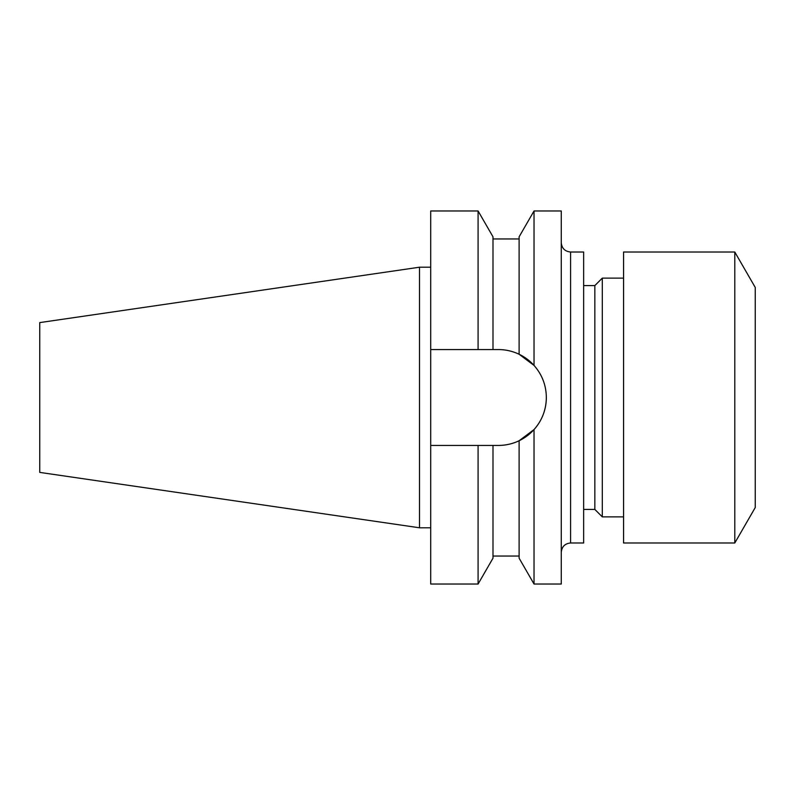 <?xml version="1.0" encoding="UTF-8"?>
<svg xmlns="http://www.w3.org/2000/svg" width="795" height="795" viewBox="0 0 795 795"><rect width="100%" height="100%" fill="white"/><g stroke="black" fill="none" stroke-linecap="round" stroke-linejoin="round"><path stroke-width="1.19" d="M734.789 542.985L755.25 507.548L755.25 287.452L734.789 252.015L623.568 252.015L623.568 542.985L734.789 542.985L734.789 252.015M623.568 278.121L602.302 278.121L602.302 516.879L623.568 516.879M602.302 516.879L594.839 509.416L594.839 285.584L602.302 278.121M594.839 285.584L583.649 285.584M594.839 509.416L583.649 509.416M570.591 542.985L583.649 542.985L583.649 252.015L570.591 252.015L570.591 542.985C564.927 543.542 561.817 546.652 561.27 552.316M534.031 210.973L561.27 210.973L561.27 584.027L534.031 584.027L534.031 429.578L519.115 440.738C512.626 443.839 505.729 445.399 498.405 445.439A47.939 47.939 0 0 0 546.344 397.5C546.195 385.287 542.091 374.594 534.031 365.422L534.031 210.973L519.115 236.821L519.115 354.262L534.031 365.422A47.939 47.939 0 0 0 519.115 354.262C512.556 351.151 505.65 349.581 498.405 349.562L492.999 349.562L492.999 236.821L478.083 210.973L430.701 210.973L430.701 349.562L478.083 349.562L478.083 210.973M534.031 429.578C542.071 420.466 546.175 409.773 546.344 397.5M39.75 472.399L39.75 322.601L419.512 267.209L419.512 527.791L39.75 472.399M430.701 445.439L478.083 445.439L478.083 584.027L430.701 584.027L430.701 349.562M534.031 584.027L519.115 558.179L519.115 440.738M498.405 445.439L478.083 445.439M478.083 584.027L492.999 558.179L492.999 445.439M478.083 349.562L492.999 349.562M570.591 252.015C564.927 251.458 561.817 248.348 561.27 242.684M430.701 527.791L419.512 527.791M519.115 238.957L492.999 238.957M519.115 556.043L492.999 556.043M430.701 267.209L419.512 267.209"/></g></svg>
